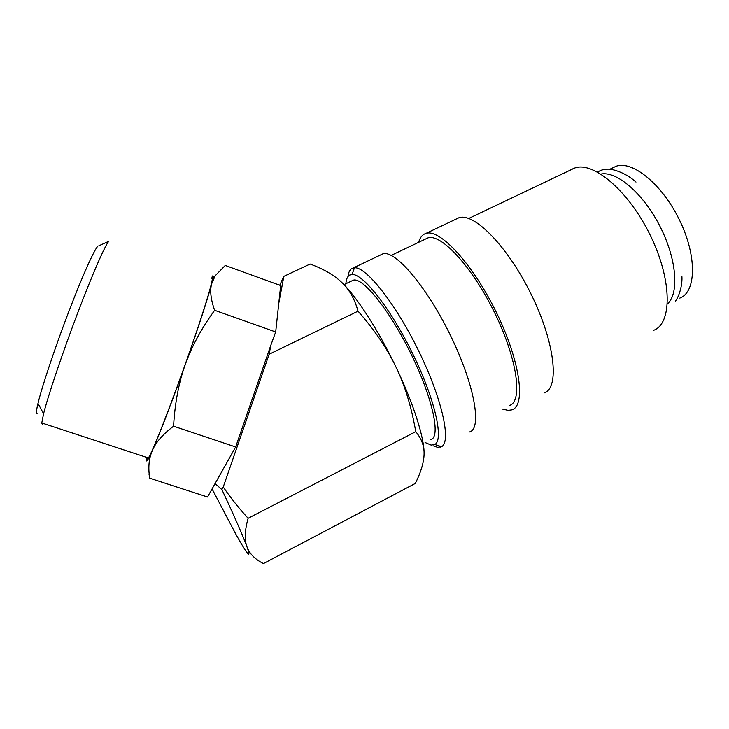 <?xml version="1.0" encoding="UTF-8"?>
<svg xmlns="http://www.w3.org/2000/svg" width="729" height="729" viewBox="0 0 729 729"><rect width="100%" height="100%" fill="white"/><g stroke="black" fill="none" stroke-linecap="round" stroke-linejoin="round"><path stroke-width="1.09" d="M433.381 445.875L437.537 447.314L441.51 446.704C451.515 442.02 442.275 399.337 418.947 351.524C395.729 303.683 366.131 266.55 354.458 267.789L351.925 268.472C349.783 269.73 348.462 272.427 347.979 276.573M425.071 442.494L431.121 445.091L434.812 444.48C444.043 439.924 435.013 399.456 412.951 354.23C390.99 308.968 363.097 273.575 352.08 274.459L349.692 275.052C347.487 276.3 346.22 279.189 345.892 283.718M509.334 405.515C523.012 401.816 517.535 359.625 494.891 313.279C472.401 266.887 440.899 233.061 427.805 237.955L425.563 239.021M502.491 409.087L508.222 410.381L511.74 409.88C526.11 406.007 520.406 361.639 496.531 312.75C472.811 263.816 439.633 228.277 425.891 233.435L424.26 234.118C421.626 235.585 419.758 238.31 418.656 242.31M275.69 331.941L214.627 310.272C210.772 299.409 209.788 290.57 211.665 283.772L215.173 275.781L225.252 265.456L280.674 285.558L275.69 331.941L270.833 345.236L269.129 354.239L223.256 486.981L221.871 489.542C233.799 515.048 241.928 533.491 246.256 544.855L246.985 546.832C249.391 553.548 249.528 555.635 247.395 553.092C245.199 550.386 241.281 543.952 235.649 533.801L212.093 488.968M42.364 424.579L41.781 422.957L43.594 413.689C48.132 395.592 62.484 353 77.465 313.543C92.455 274.031 105.295 244.789 108.84 241.263L98.779 245.828M37.061 413.735C36.003 413.908 36.313 410.463 37.981 403.419C41.981 386.662 54.885 347.997 68.553 312.222C82.222 276.4 94.214 249.673 97.804 246.274M147.167 457.557L147.194 458.969L148.406 457.967C152.744 451.533 171.579 403.456 188.683 354.576C205.824 305.651 215.492 272.591 211.519 278.223M146.593 458.778L146.52 460.846C146.939 461.749 148.907 458.259 152.416 450.358L153.108 448.864C156.699 441.327 163.515 433.773 173.575 426.201C174.896 403.119 178.778 382.616 185.212 364.71C191.554 346.74 201.359 328.597 214.627 310.272M148.989 474.023L149.773 478.215C147.969 467.736 148.853 458.45 152.416 450.358L153.099 448.809C160.125 432.725 173.055 398.954 185.212 364.71C198.671 326.556 207.492 299.583 211.665 283.772L212.996 277.558C213.223 275.772 212.941 275.398 212.157 276.428M351.67 280.957L353.273 280.191C362.832 276.92 390.006 310.563 411.384 354.649C432.889 398.699 440.954 437.473 430.793 439.514M612.971 167.743L615.741 166.412C631.906 159.824 662.032 183.927 679.501 220.085C697.179 256.171 696.295 292.165 679.811 298.088M667.445 303.929C679.428 293.377 676.685 258.722 659.8 225.999C643.042 193.212 616.561 170.796 600.951 174.049M270.833 345.236L235.658 446.968L207.537 496.996L149.773 478.215M235.658 446.968L173.575 426.201M279.736 285.212L283.873 276.346L310.117 264.016C323.63 269.037 334.155 275.143 341.682 282.342C356.262 296.056 378.451 330.237 395.956 366.988C404.905 385.532 411.502 407.083 415.758 431.659C421.617 438.712 424.387 446.266 424.078 454.304C423.877 462.35 420.97 472.046 415.357 483.4L263.433 563.581C255.013 559.343 249.528 553.758 246.985 546.832L246.384 544.928C244.434 538.385 245.008 529.5 248.106 518.283C238.419 507.63 230.136 497.196 223.256 486.981M283.873 276.346L278.542 304.54M221.871 489.542L214.946 483.491M341.682 282.342C349.264 289.422 354.704 299.036 358.021 311.155C374.487 329.79 387.126 348.398 395.956 366.988C413.27 402.982 424.278 437.61 424.087 453.365M269.129 354.239L358.021 311.155M248.106 518.283L415.758 431.659M653.43 330.374C672.229 323.858 672.293 280.31 650.405 235.576C628.726 190.77 592.841 160.69 574.479 168.117L572.447 168.982M544.062 392.977C559.681 388.429 555.325 343.714 531.623 295.218C508.095 246.657 473.85 212.03 458.823 217.798L457.037 218.545M469.494 431.96C482.215 428.998 474.716 385.094 450.604 335.704C426.629 286.278 394.89 249.537 382.843 253.883L381.413 254.467M675.446 301.059C679.155 296.512 682.535 284.848 681.897 276.419M597.561 172.053L600.65 170.404C604.742 169.01 608.779 168.763 612.779 169.675C621.482 171.871 629.218 175.999 635.989 182.068M37.981 403.419L43.594 413.689M148.406 457.967L41.781 422.957M615.741 166.412L609.836 169.256M353.273 280.191L343.979 284.629M212.996 277.558L215.173 275.781M574.479 168.117L468.747 218.463M458.823 217.798L425.891 233.435M427.805 237.955L391.2 255.387M382.843 253.883L353.21 267.962M441.382 446.658L440.407 447.169M434.812 444.48L441.51 446.704M352.08 274.459L354.458 267.789"/></g></svg>
